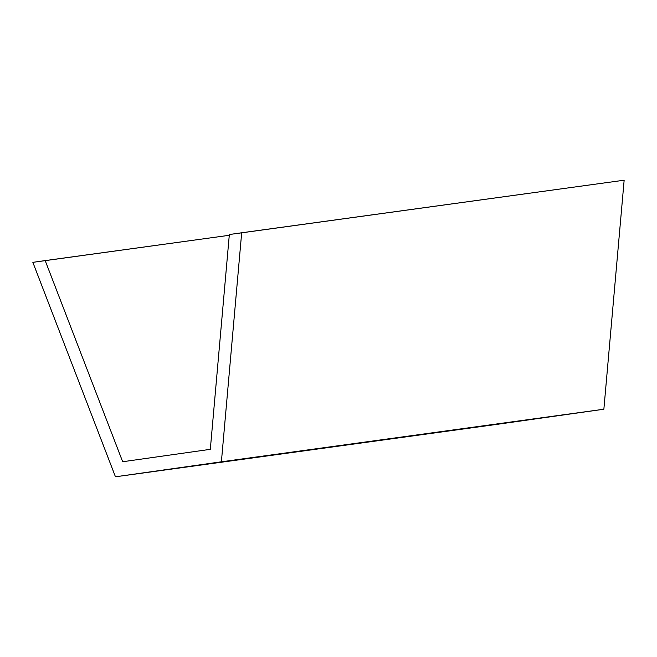 <?xml version="1.0" encoding="UTF-8"?>
<svg xmlns="http://www.w3.org/2000/svg" width="657" height="657" viewBox="0 0 657 657"><rect width="100%" height="100%" fill="white"/><g stroke="black" fill="none" stroke-linecap="round" stroke-linejoin="round"><path stroke-width="0.99" d="M221.393 461.797L603.865 409.229L115.46 476.793L221.393 461.797L241.677 232.775L229.342 234.524L210.314 449.331L122.67 461.74L45.185 260.591L32.85 262.34L115.46 476.793L497.932 424.225L603.865 409.229L221.393 461.797L115.46 476.793L32.85 262.34L229.277 235.288L45.185 260.591L122.67 461.74L210.314 449.331L229.342 234.524L624.15 180.207L241.677 232.775L221.393 461.797M624.15 180.207L603.865 409.229L624.15 180.207"/></g></svg>
